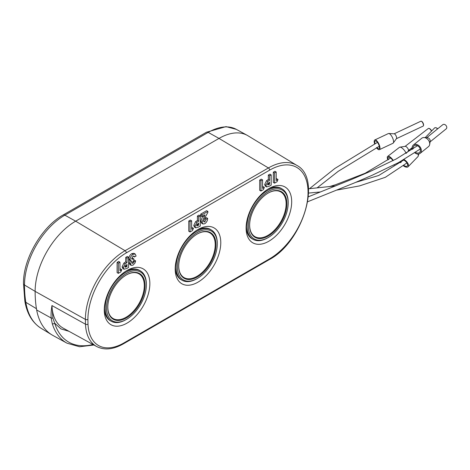 <?xml version="1.0" encoding="UTF-8"?>
<svg xmlns="http://www.w3.org/2000/svg" width="470" height="470" viewBox="0 0 470 470"><rect width="100%" height="100%" fill="white"/><g stroke="black" fill="none" stroke-linecap="round" stroke-linejoin="round"><path stroke-width="0.7" d="M36.66 309.977L51.171 318.02L52.258 323.624A80.605 46.536 120 0 0 67.022 343.194L52.899 335.439A80.952 46.736 -60 0 1 51.906 334.863A80.952 46.736 -60 0 1 36.66 309.977A132.346 76.41 -60 0 1 36.443 308.696A132.346 76.41 -60 0 1 35.127 291.371A57.311 33.088 -60 0 1 75.647 221.182L64.842 215.16A3.584 2.068 -120 0 0 63.092 215.007C41.701 226.828 23.042 259.146 23.5 283.586A3.584 2.068 0 0 0 24.505 285.02L35.127 291.371L85.399 319.4A131.13 75.705 120 0 0 85.493 324.224L51.947 305.553L52.934 318.243L54.714 323.219A78.813 45.502 120 0 0 92.966 344.487M52.934 318.243L51.171 318.02C50.889 314.877 51.148 310.723 51.947 305.553L51.947 305.553A53.322 30.785 -60 0 0 63.274 328.178A53.322 30.785 -60 0 1 63.274 328.178L96.656 346.513C104.41 350.444 113.34 349.539 123.457 343.805A1.792 1.034 -120 0 0 123.827 342.982A50.713 29.281 120 0 1 88.002 324.147A1.792 1.081 177.7 0 1 85.493 324.224A52.505 30.315 120 0 0 96.656 346.513M51.906 334.857L41.231 328.389A80.675 46.577 -60 0 1 25.821 302.316A132.082 76.258 -60 0 1 24.505 285.02A57.04 32.935 -60 0 1 64.842 215.16L208.192 132.393L219.002 138.415A57.311 33.088 -60 0 1 247.302 135.378A57.311 33.088 -60 0 1 248.007 135.789L296.799 165.364A56.089 32.383 120 0 0 268.411 167.943L125.061 250.704A56.089 32.383 120 0 0 85.399 319.4A1.792 1.034 0 0 0 87.908 319.389A129.338 74.671 120 0 0 88.002 324.147M69.02 331.332L60.93 328.9L54.714 323.219A1.792 1.287 -17.1 0 1 52.258 323.624M127.065 270.462A32.236 18.612 -60 0 1 149.86 283.622A32.236 18.612 -60 0 1 127.065 323.102A32.236 18.612 -60 0 1 104.269 309.941A32.236 18.612 -60 0 1 127.065 270.462L127.065 270.462M197.982 229.519A32.236 18.612 -60 0 1 220.777 242.679A32.236 18.612 -60 0 1 197.982 282.159A32.236 18.612 -60 0 1 175.187 268.999A32.236 18.612 -60 0 1 197.982 229.519L197.976 229.519M268.893 188.576A32.236 18.612 -60 0 1 291.688 201.736A32.236 18.612 -60 0 1 268.893 241.216A32.236 18.612 -60 0 1 246.104 228.056A32.236 18.612 -60 0 1 268.893 188.576L268.893 188.576M121.771 269.674L119.956 270.726L119.956 262.195L118.687 261.461L117.1 262.383L117.1 272.618L118.364 273.346L120.825 271.93L121.771 269.674L120.508 268.94L119.956 269.263M128.592 257.208L127.323 256.473L125.737 257.396L125.737 261.855L123.927 263.053L125.196 263.788L123.363 267.553L124.033 269.234L126.818 268.47L128.592 267.442L128.592 257.208L127 258.124L127 262.589L125.196 263.788M124.033 269.234L122.764 268.499L122.1 266.825L123.927 263.053M203.569 221.117L204.797 218.574L206.389 217.651L207.658 218.386L206.066 219.302L204.838 221.846L204.009 221.952L203.68 221.159L204.838 221.846M203.68 221.159L205.261 217.099L207.881 212.358L207.881 211.43L206.618 210.695L200.708 214.109L200.708 215.818L201.971 216.547L204.955 214.825L202.088 222.204L202.893 223.973L204.75 223.738C206.6 222.428 207.57 220.647 207.658 218.386M202.893 223.973L201.63 223.238L200.819 221.47L202.764 215.853M264.363 187.348L262.548 188.4L262.548 179.869L261.279 179.135L259.693 180.057L259.693 190.291L260.956 191.02L263.417 189.604L264.363 187.348L263.1 186.619L262.548 186.937M271.184 174.881L269.921 174.153L268.329 175.069L268.329 179.528L266.519 180.727L267.788 181.461L265.955 185.227L266.625 186.907L269.41 186.143L271.184 185.115L271.184 174.881L269.592 175.798L269.592 180.263L267.788 181.461M266.625 186.907L265.362 186.173L264.692 184.499L266.519 180.727M278.005 179.475L276.184 180.527L276.184 171.996L274.921 171.262L273.329 172.184L273.329 182.419L274.592 183.147L277.053 181.731L278.005 179.475L276.736 178.741L276.184 179.064M200.267 215.824L199.004 215.096L197.412 216.012L197.412 220.471L195.602 221.67L196.871 222.404L195.038 226.17L195.708 227.85L198.493 227.086L200.267 226.058L200.267 215.824L198.675 216.741L198.675 221.206L196.871 222.404M195.708 227.85L194.445 227.116L193.775 225.441L195.602 221.67M193.452 228.291L191.631 229.342L191.631 220.812L190.368 220.078L188.775 221L188.775 231.234L190.039 231.969L192.5 230.547L193.452 228.291L192.183 227.562L191.631 227.88M131.665 258.576L132.552 258.183L133.821 258.911L132.017 259.264L131.659 258.506L133.057 256.203L134.067 256.068L134.502 256.943L136.094 256.027L135.225 254.047L133.145 254.317C131.3 255.498 130.272 257.19 130.073 259.405L130.731 260.973L131.712 261.073L130.525 263.905L131.201 265.362L132.998 265.162L134.96 263.077L135.636 260.879L134.05 261.802L133.01 263.317L132.117 262.871L133.821 260.621L133.821 258.911M134.502 256.943L133.221 256.121M130.731 260.973L129.467 260.245L128.804 258.676C129.009 256.461 130.031 254.763 131.876 253.583L133.962 253.312L135.225 254.047M131.201 265.362L129.931 264.628L129.256 263.176L130.443 260.345M135.636 260.879L134.373 260.151L133.821 260.468M140.501 270.967A29.075 16.785 120 0 0 125.784 272.3A29.075 16.785 120 0 0 106.743 298.086A29.075 16.785 120 0 0 111.425 321.327A29.075 16.785 120 0 0 125.784 319.782L126.43 319.412A28.165 16.262 120 0 0 146.346 284.914L146.346 284.174A29.075 16.785 120 0 0 140.501 270.967L139.572 270.403A29.099 16.803 120 0 0 125.925 271.149M104.299 308.614A29.099 16.803 120 0 0 110.474 320.804L111.425 321.327M146.346 284.914A28.165 16.262 120 0 0 126.43 273.417A28.165 16.262 120 0 0 106.514 307.915A28.165 16.262 120 0 0 126.43 319.412L125.784 319.782M126.43 274.903A26.344 15.21 -60 0 1 126.747 274.721A26.344 15.21 -60 0 1 145.06 285.842A26.344 15.21 -60 0 1 126.43 317.926A26.344 15.21 -60 0 1 107.8 307.539A26.344 15.21 -60 0 1 126.43 274.903M126.553 274.833A25.821 14.905 -60 0 1 139.038 273.881A25.821 14.905 -60 0 1 142.892 294.596A25.821 14.905 -60 0 1 126.048 317.274A25.821 14.905 -60 0 1 113.223 318.601A25.821 14.905 -60 0 1 107.8 307.315M211.418 230.024A29.075 16.785 120 0 0 196.701 231.358A29.075 16.785 120 0 0 177.66 257.143A29.075 16.785 120 0 0 182.342 280.384A29.075 16.785 120 0 0 196.701 278.839L197.347 278.469A28.165 16.262 120 0 0 217.263 243.971L217.263 243.231A29.075 16.785 120 0 0 211.418 230.024L210.489 229.46A29.099 16.803 120 0 0 196.842 230.206M175.216 267.671A29.099 16.803 120 0 0 181.391 279.862L182.342 280.384M217.263 243.971A28.165 16.262 120 0 0 197.347 232.474A28.165 16.262 120 0 0 177.431 266.972A28.165 16.262 120 0 0 197.347 278.469L196.701 278.839M197.347 233.96A26.344 15.21 -60 0 1 197.664 233.778A26.344 15.21 -60 0 1 215.977 244.899A26.344 15.21 -60 0 1 197.347 276.983A26.344 15.21 -60 0 1 178.718 266.596A26.344 15.21 -60 0 1 197.347 233.96M197.471 233.89A25.821 14.905 -60 0 1 209.955 232.938A25.821 14.905 -60 0 1 213.809 253.653A25.821 14.905 -60 0 1 196.965 276.331A25.821 14.905 -60 0 1 184.14 277.658A25.821 14.905 -60 0 1 178.718 266.373M282.335 189.081A29.075 16.785 120 0 0 267.618 190.415A29.075 16.785 120 0 0 248.577 216.2A29.075 16.785 120 0 0 253.26 239.442A29.075 16.785 120 0 0 267.618 237.896L268.264 237.526A28.165 16.262 120 0 0 288.18 203.028L288.18 202.288A29.075 16.785 120 0 0 282.335 189.081L281.407 188.517A29.099 16.803 120 0 0 267.759 189.263M246.127 226.728A29.099 16.803 120 0 0 252.308 238.919L253.26 239.442M288.18 203.028A28.165 16.262 120 0 0 268.264 191.531A28.165 16.262 120 0 0 248.348 226.029A28.165 16.262 120 0 0 268.264 237.526L267.618 237.896M268.264 193.017A26.344 15.21 -60 0 1 268.582 192.835A26.344 15.21 -60 0 1 286.894 203.957A26.344 15.21 -60 0 1 268.264 236.04A26.344 15.21 -60 0 1 249.635 225.653A26.344 15.21 -60 0 1 268.264 193.017M268.388 192.947A25.821 14.905 -60 0 1 280.872 191.995A25.821 14.905 -60 0 1 284.726 212.71A25.821 14.905 -60 0 1 267.882 235.388A25.821 14.905 -60 0 1 255.051 236.716A25.821 14.905 -60 0 1 249.635 225.43M117.1 262.383L118.364 263.112L118.364 273.346M119.956 262.195L118.364 263.112M122.1 266.825L123.363 267.553M127 262.589L125.737 261.855M125.737 257.396L127 258.124M125.049 267.078L125.373 267.26L124.955 266.637L127 264.422L127 266.525L125.185 267.207M125.737 265.203L125.737 265.791L125.02 266.202M125.737 265.791L127 266.525M126.501 266.813L125.231 266.085M206.066 219.302L204.797 218.574M200.819 221.47L202.088 222.204M200.708 214.109L201.971 214.843L201.971 216.547M207.881 211.43L201.971 214.843M259.693 180.057L260.956 180.786L260.956 191.02M262.548 179.869L260.956 180.786M264.692 184.499L265.955 185.227M269.592 180.263L268.329 179.528M268.329 175.069L269.592 175.798M267.642 184.751L267.965 184.933L267.548 184.311L269.592 182.101L269.592 184.199L267.777 184.88M268.329 182.877L268.329 183.47L267.612 183.876M268.329 183.47L269.592 184.199M269.093 184.487L267.829 183.758M273.329 172.184L274.592 172.913L274.592 183.147M276.184 171.996L274.592 172.913M193.775 225.441L195.038 226.17M198.675 221.206L197.412 220.471M197.412 216.012L198.675 216.741M196.73 225.694L197.047 225.876L196.63 225.253L198.675 223.044L198.675 225.142L196.859 225.823M197.412 223.82L197.412 224.413L196.695 224.819M197.412 224.413L198.675 225.142M198.175 225.43L196.912 224.701M188.775 221L190.039 221.728L190.039 231.969M191.631 220.812L190.039 221.728M132.117 262.8L133.01 263.317M134.05 261.802L133.028 261.208M129.256 263.176L130.525 263.905M128.804 258.676L130.073 259.405M131.876 253.583L133.145 254.317M132.346 263.412L132.117 262.871M126.301 252.883L269.657 170.122A1.792 1.034 60 0 0 268.411 167.943L219.002 138.415L75.647 221.182L125.061 250.704A1.792 1.034 -120 0 1 126.301 252.883A54.297 31.349 120 0 0 87.908 319.389M417.971 154.06A5.376 2.661 44.2 0 1 418.235 156.011A5.376 2.661 44.2 0 1 417.865 156.71L408.101 166.75A5.376 2.661 -135.8 0 0 404.071 159.559M403.554 165.887A5.376 2.661 -135.8 0 0 405.481 166.938A5.376 2.661 -135.8 0 0 408.101 166.75M400.217 161.698A5.376 2.661 -135.8 0 0 400.669 162.691M406.109 153.385L410.163 149.219A5.376 2.661 44.2 0 1 410.851 148.831A5.376 2.661 44.2 0 1 412.284 148.873M425.191 137.61L434.65 127.881A2.685 1.328 44.2 0 1 435.52 127.67A2.685 1.328 44.2 0 1 435.96 127.787A2.685 1.328 44.2 0 1 437.599 128.892M435.714 127.711A2.327 1.151 44.2 0 1 435.878 127.728A2.327 1.151 44.2 0 1 436.26 127.828A2.327 1.151 44.2 0 1 437.699 128.809M403.43 159.917A4.301 2.127 44.2 0 1 406.908 162.902A4.301 2.127 44.2 0 1 407.331 165.998A4.301 2.127 44.2 0 1 405.234 166.151A4.301 2.127 44.2 0 1 403.994 165.516M401.151 162.291A4.301 2.127 44.2 0 1 400.863 161.345M393.296 160.493A5.376 2.05 -127.6 0 0 392.28 159.089A5.376 2.05 -127.6 0 0 387.65 156.434L399.447 147.339A5.376 2.05 52.4 0 1 399.853 147.169A5.376 2.05 52.4 0 1 404.082 149.995A5.376 2.05 52.4 0 1 406.092 153.396M387.65 156.434A5.376 2.05 -127.6 0 0 388.003 159.888M393.678 165.123A5.376 2.05 -127.6 0 0 394.213 164.941A5.376 2.05 -127.6 0 0 394.383 164.764M408.06 151.381L408.436 150.512A2.685 1.028 -127.6 0 0 407.337 147.762A2.685 1.028 -127.6 0 0 405.222 146.352L399.853 147.169M405.105 146.37L428.358 128.445A2.685 1.028 52.4 0 1 428.84 128.375A2.685 1.028 52.4 0 1 430.673 129.773A2.685 1.028 52.4 0 1 431.525 131.101M429.069 128.451A2.327 0.887 52.4 0 1 429.257 128.469A2.327 0.887 52.4 0 1 430.843 129.679A2.327 0.887 52.4 0 1 431.648 130.971M388.39 159.618A4.301 1.639 52.4 0 1 388.308 157.286A4.301 1.639 52.4 0 1 392.009 159.412A4.301 1.639 52.4 0 1 392.914 160.687M374.807 139.954L388.379 133.556A5.376 1.962 64.8 0 1 388.772 133.492A5.376 1.962 64.8 0 1 389.301 133.639A5.376 1.962 64.8 0 1 392.691 138.121A5.376 1.962 64.8 0 1 393.267 143.021A5.376 1.962 64.8 0 1 392.961 143.28L379.39 149.672A5.376 1.962 -115.2 0 0 379.314 145.007A5.376 1.962 -115.2 0 0 375.73 140.031A5.376 1.962 -115.2 0 0 374.807 139.954A5.376 1.962 -115.2 0 0 374.602 143.802M376.482 147.662A5.376 1.962 -115.2 0 0 378.468 149.595A5.376 1.962 -115.2 0 0 379.39 149.672M396.339 138.715A2.685 0.981 -115.2 0 0 396.492 138.585A2.685 0.981 -115.2 0 0 396.204 136.141A2.685 0.981 -115.2 0 0 394.512 133.897A2.685 0.981 -115.2 0 0 394.248 133.821L388.772 133.492M394.136 133.815L420.891 121.207A2.685 0.981 64.8 0 1 421.332 121.242A2.685 0.981 64.8 0 1 421.349 121.248A2.685 0.981 64.8 0 1 422.935 123.24A2.685 0.981 64.8 0 1 423.441 125.713A2.685 0.981 64.8 0 1 423.182 126.072L396.427 138.673M421.713 121.413A2.327 0.852 64.8 0 1 421.725 121.419A2.327 0.852 64.8 0 1 421.743 121.425A2.327 0.852 64.8 0 1 423.118 123.152A2.327 0.852 64.8 0 1 423.552 125.29L423.441 125.713M374.99 143.603A4.301 1.569 64.8 0 1 375.266 140.924A4.301 1.569 64.8 0 1 376.006 140.988A4.301 1.569 64.8 0 1 378.867 144.966A4.301 1.569 64.8 0 1 378.932 148.702A4.301 1.569 64.8 0 1 378.197 148.638A4.301 1.569 64.8 0 1 376.881 147.463M413.383 145.007L421.76 138.239A5.376 4.001 51.1 0 1 424.063 137.546A5.376 4.001 51.1 0 1 429.163 141.382A5.376 4.001 51.1 0 1 429.674 144.49A5.376 4.001 51.1 0 1 428.511 146.599L420.139 153.361A5.376 4.001 -128.9 0 0 420.791 148.144A5.376 4.001 -128.9 0 0 413.383 145.007A5.376 4.001 -128.9 0 0 412.402 149.354M414.863 152.879A5.376 4.001 -128.9 0 0 420.139 153.361M429.674 144.49L430.191 141.2A2.685 1.998 -128.9 0 0 429.938 139.643A2.685 1.998 -128.9 0 0 427.389 137.728L424.063 137.546M426.713 137.692L442.799 124.691A2.685 1.998 51.1 0 1 446.5 126.26A2.685 1.998 51.1 0 1 446.171 128.868L430.085 141.869M413.159 148.837A4.301 3.202 51.1 0 1 414.058 145.841A4.301 3.202 51.1 0 1 419.986 148.356A4.301 3.202 51.1 0 1 419.463 152.527A4.301 3.202 51.1 0 1 415.592 152.386M36.443 308.696L25.821 302.316A3.584 2.385 170.9 0 1 24.828 300.976L23.5 283.586M63.092 215.007L206.447 132.24A3.584 2.068 60 0 1 208.192 132.393A57.04 32.935 -60 0 1 236.357 129.373L247.302 135.378M123.457 343.805L269.287 259.61A1.792 1.034 60 0 0 269.657 258.788A54.297 31.349 120 0 0 308.05 192.289A54.297 31.349 120 0 0 269.657 170.122M269.657 258.788L123.827 342.982M204.033 216.582L202.97 215.971M206.447 132.24L226.017 126.624L236.357 129.373M269.287 259.61C302.774 242.126 322.432 178.453 296.799 165.364M67.022 343.194L79.565 346.754L93.918 345.009M41.231 328.389C32.354 322.755 26.884 313.613 24.828 300.976M420.239 149.013L398.419 162.661L371.882 175.392L353.928 183.112L307.68 201.753M417.472 145.724L396.157 158.995L370.096 171.485L351.601 179.428L308.326 196.807M329 186.743L335.451 184.775L365.096 173.277L390.629 158.026M309.201 196.442L308.338 196.677M377.469 142.363L334.899 168.43L309.513 188.664M379.267 146.27L338.23 171.315L317.062 187.924M308.502 188.787L335.821 185.879M355.684 182.372L378.732 175.486L403.724 160.047M406.932 162.943L385.329 177.313L359.521 185.909L336.931 190.062M320.47 191.942L308.555 193.082M412.214 148.467L410.851 148.831M435.878 127.728L435.52 127.67M418.705 154.001L418.235 156.011M394.565 164.665L394.213 164.941M412.172 147.703L410.604 148.914M410.016 149.366L408.389 150.623M429.257 128.469L428.84 128.375M421.725 121.419L421.332 121.242M396.492 138.585L393.267 143.021"/></g></svg>
